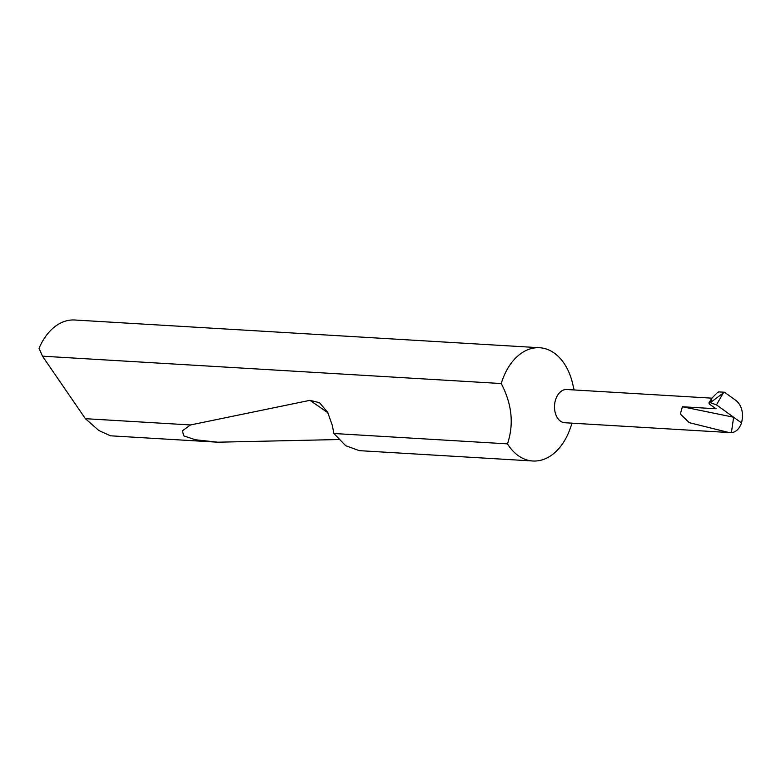 <?xml version="1.0" encoding="UTF-8"?>
<svg xmlns="http://www.w3.org/2000/svg" width="781" height="781" viewBox="0 0 781 781"><rect width="100%" height="100%" fill="white"/><g stroke="black" fill="none" stroke-linecap="round" stroke-linejoin="round"><path stroke-width="1.17" d="M711.921 398.164L566.752 389.514A16.645 11.246 93.4 0 0 555.76 399.198A16.645 11.246 93.4 0 0 564.77 422.736L728.956 432.528L689.262 422.667L680.339 414.028L682.399 406.755L733.632 417.23L741.55 422.931C739.256 429.013 735.868 432.254 731.397 432.645L728.956 432.528M574.094 389.944L572.668 383.774A56.74 38.328 93.4 0 0 539.632 347.73A56.74 38.328 93.4 0 0 502.134 380.757A56.74 38.328 93.4 0 0 501.246 383.539C511.985 404.187 514.054 424.288 507.455 443.862A56.74 38.328 93.4 0 0 532.876 460.995A56.74 38.328 93.4 0 0 569.964 429.13L572.112 423.175M539.632 347.73L74.751 320.005A56.74 38.328 93.4 0 0 39.05 348.326L42.486 356.185L85.393 418.684L98.933 430.585L110.521 435.808L217.772 442.202L195.396 439.762L183.662 435.847L182.442 430.77L190.515 424.952L309.95 400.331L319.497 402.703L327.63 412.261L332.267 425.245L333.907 433.504L507.455 443.862M333.907 433.504L345.68 445.687L359.28 450.647L532.876 460.995M338.661 439.537L217.772 442.202M85.393 418.684L190.515 424.952M723.226 393.038L724.504 392.238L718.745 391.896A49.057 33.144 93.4 0 0 717.251 392.765L712.008 398.027L710.31 402.664L723.226 393.038L716.46 404.87L733.632 417.23L731.397 432.645M682.399 406.755L716.099 408.766L709.851 404.441L708.855 403.006L710.31 402.664L716.46 404.87M741.55 422.931C743.678 413.354 741.989 406.003 736.503 400.878L724.504 392.238M42.486 356.185L501.246 383.539M309.95 400.331L327.893 412.739M712.008 398.027L708.855 403.006"/></g></svg>
